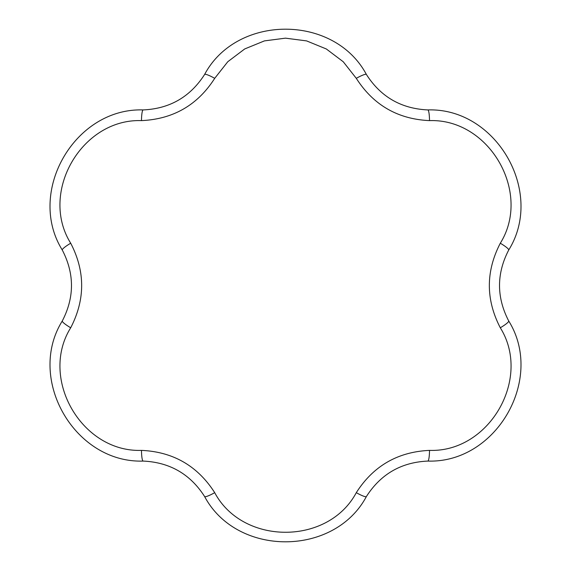 <?xml version="1.0" encoding="UTF-8"?>
<svg xmlns="http://www.w3.org/2000/svg" width="571" height="571" viewBox="0 0 571 571"><rect width="100%" height="100%" fill="white"/><g stroke="black" fill="none" stroke-linecap="round" stroke-linejoin="round"><path stroke-width="0.86" d="M429.52 120.617C397.837 119.182 373.427 105.093 356.29 78.334L343.242 61.754L326.319 48.97L306.613 40.905L285.5 38.157L264.416 40.898L244.731 48.942L227.793 61.718L214.71 78.334C197.63 105.057 173.22 119.153 141.48 120.617C81.781 118.525 38.985 192.427 70.697 243.217C85.3 271.375 85.3 299.561 70.697 327.783C39.035 378.445 81.639 452.453 141.48 450.383C173.163 451.818 197.573 465.907 214.71 492.666C242.761 545.412 328.154 545.526 356.29 492.666C373.37 465.943 397.78 451.847 429.52 450.383C489.219 452.475 532.015 378.573 500.303 327.783C485.7 299.625 485.7 271.439 500.303 243.217C531.965 192.555 489.361 118.547 429.52 120.617A12.848 1.884 -89.2 0 0 427.822 109.925C496.12 107.626 544.912 191.899 508.711 250.034C496.463 273.645 496.463 297.291 508.711 320.966C544.855 378.966 496.263 463.352 427.822 461.075C401.249 462.274 380.771 474.094 366.389 496.542C334.235 556.839 236.858 556.953 204.611 496.542A12.848 1.884 -30.8 0 0 214.71 492.666M204.611 496.542C190.286 474.13 169.808 462.31 143.178 461.075C74.88 463.374 26.088 379.101 62.289 320.966C74.537 297.355 74.537 273.709 62.289 250.034C26.145 192.034 74.737 107.648 143.178 109.925A12.848 1.884 89.2 0 0 141.48 120.617M143.178 109.925C169.751 108.726 190.229 96.906 204.611 74.458A12.848 1.884 30.8 0 1 214.71 78.334M356.29 78.334A12.848 1.884 -30.8 0 1 366.389 74.458C380.714 96.87 401.192 108.69 427.822 109.925M204.611 74.458C236.765 14.161 334.142 14.047 366.389 74.458M500.303 243.217A12.848 1.884 29.2 0 1 508.711 250.034M62.289 250.034A12.848 1.884 -29.2 0 1 70.697 243.217M500.303 327.783A12.848 1.884 -29.2 0 0 508.711 320.966M62.289 320.966A12.848 1.884 29.2 0 0 70.697 327.783M429.52 450.383A12.848 1.884 89.2 0 1 427.822 461.075M143.178 461.075A12.848 1.884 -89.2 0 1 141.48 450.383M356.29 492.666A12.848 1.884 30.8 0 0 366.389 496.542"/></g></svg>
